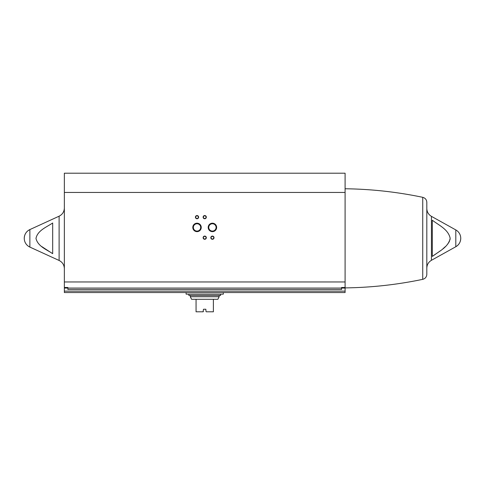<?xml version="1.0" encoding="UTF-8"?>
<svg xmlns="http://www.w3.org/2000/svg" width="485" height="485" viewBox="0 0 485 485"><rect width="100%" height="100%" fill="white"/><g stroke="black" fill="none" stroke-linecap="round" stroke-linejoin="round"><path stroke-width="0.73" d="M345.09 291.139L345.09 288.06L341.561 288.06L341.561 289.472L67.882 289.472L67.882 287.49L64.353 287.49L64.353 173.2L345.09 173.2L345.09 287.49L341.561 287.49L341.561 288.06L64.353 288.06L64.353 292.552L345.09 292.552L345.09 291.139L64.353 291.139M64.353 288.06L64.353 287.49M52.222 253.4L41.668 246.513M52.677 222.997C46.572 227.15 37.6 230.411 35.981 238.408C37.824 246.35 46.608 249.545 52.677 253.661L52.677 222.997M450.165 238.329L449.953 239.978M449.395 241.506L447.6 244.246M445.363 246.623L442.908 248.799M440.356 250.818L432.323 256.438C438.889 251.369 448.401 247.253 450.165 238.341C448.389 229.369 438.876 225.289 432.323 220.22L432.323 256.438M198.626 217.153A1.607 1.607 0 0 1 196.219 218.541A1.607 1.607 0 0 1 196.219 215.764A1.607 1.607 0 0 1 198.626 217.153M206.325 217.153A1.607 1.607 0 0 1 203.918 218.541A1.607 1.607 0 0 1 203.918 215.764A1.607 1.607 0 0 1 206.325 217.153M216.643 227.423A4.22 4.22 0 0 1 210.308 231.078A4.22 4.22 0 0 1 210.308 223.767A4.22 4.22 0 0 1 216.643 227.423M201.245 227.423A4.22 4.22 0 0 1 194.909 231.078A4.22 4.22 0 0 1 194.909 223.767A4.22 4.22 0 0 1 201.245 227.423M214.024 237.686A1.607 1.607 0 0 1 211.618 239.075A1.607 1.607 0 0 1 211.618 236.298A1.607 1.607 0 0 1 214.024 237.686M206.325 237.686A1.607 1.607 0 0 1 203.918 239.075A1.607 1.607 0 0 1 203.918 236.298A1.607 1.607 0 0 1 206.325 237.686M345.09 288.06L345.09 287.49M431.432 260.306L455.803 246.738A9.627 9.627 0 0 0 460.75 238.329C460.623 242.027 458.974 244.828 455.803 246.738L455.803 229.92L431.432 216.352C428.473 214.57 426.939 211.957 426.818 208.501L426.818 268.156C426.939 264.701 428.473 262.088 431.432 260.306L431.432 216.352M345.09 287.896C371.249 287.563 397.13 284.707 422.738 279.342C425.278 278.626 426.642 276.953 426.818 274.322L426.818 202.336C426.642 199.705 425.278 198.032 422.738 197.316C397.13 191.951 371.249 189.095 345.09 188.762M24.25 238.329A9.627 9.627 0 0 1 29.87 229.581C26.293 231.4 24.42 234.316 24.25 238.329A9.627 9.627 0 0 0 29.87 247.083L29.87 229.581L59.109 216.189C62.45 214.485 64.196 211.763 64.353 208.016M206.046 237.686A1.328 1.328 0 0 1 204.058 238.838A1.328 1.328 0 0 1 204.058 236.541A1.328 1.328 0 0 1 206.046 237.686M213.746 237.686A1.328 1.328 0 0 1 211.757 238.838A1.328 1.328 0 0 1 211.757 236.541A1.328 1.328 0 0 1 213.746 237.686M200.693 227.423A3.674 3.674 0 0 1 195.188 230.599A3.674 3.674 0 0 1 195.188 224.24A3.674 3.674 0 0 1 200.693 227.423M216.092 227.423A3.674 3.674 0 0 1 210.587 230.599A3.674 3.674 0 0 1 210.587 224.24A3.674 3.674 0 0 1 216.092 227.423M206.046 217.153A1.328 1.328 0 0 1 204.058 218.305A1.328 1.328 0 0 1 204.058 216.007A1.328 1.328 0 0 1 206.046 217.153M198.347 217.153A1.328 1.328 0 0 1 196.358 218.305A1.328 1.328 0 0 1 196.358 216.007A1.328 1.328 0 0 1 198.347 217.153M206.325 311.8L206.004 311.479L206.325 311.8L213.382 311.8L213.382 299.287L217.874 299.287L219.159 296.723L190.284 296.723L191.569 299.287L196.061 299.287L196.061 311.8L203.118 311.8L203.439 309.394M206.004 311.479L205.846 309.236L203.597 309.236M196.061 299.287L213.382 299.287M203.439 311.479L203.118 311.8M188.841 294.152L188.841 295.438L220.602 295.438L220.602 294.152M186.113 292.552L186.113 294.152L223.33 294.152L223.33 292.552M345.09 281.961L64.353 281.961M29.87 247.083L59.109 260.469L59.109 216.189M345.09 192.448L64.353 192.448M422.738 279.342L422.738 197.316M460.75 238.329A9.627 9.627 0 0 0 455.803 229.92M59.109 260.469C62.45 262.173 64.196 264.895 64.353 268.642M219.159 296.723L219.159 295.438M190.284 296.723L190.284 295.438"/></g></svg>
